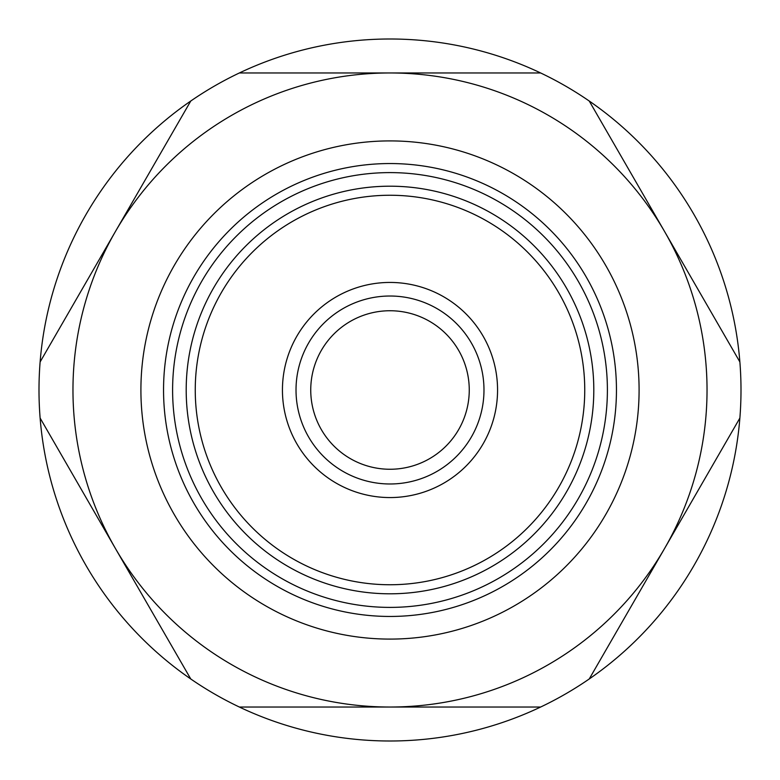 <?xml version="1.0" encoding="UTF-8"?>
<svg xmlns="http://www.w3.org/2000/svg" width="780" height="780" viewBox="0 0 780 780"><rect width="100%" height="100%" fill="white"/><g stroke="black" fill="none" stroke-linecap="round" stroke-linejoin="round"><path stroke-width="1.17" d="M390 483.98A93.98 93.98 0 0 1 296.02 390A93.98 93.98 0 0 1 390 296.02A93.98 93.98 0 0 1 483.98 390A93.98 93.98 0 0 1 390 483.98M390 497.562A107.562 107.562 0 0 1 282.438 390A107.562 107.562 0 0 1 390 282.438A107.562 107.562 0 0 1 497.562 390A107.562 107.562 0 0 1 390 497.562M390 195.253A194.746 194.746 0 0 1 584.746 390A194.746 194.746 0 0 1 390 584.746A194.746 194.746 0 0 1 195.253 390A194.746 194.746 0 0 1 390 195.253M390 186.196A203.804 203.804 0 0 1 593.804 390A203.804 203.804 0 0 1 390 593.804A203.804 203.804 0 0 1 186.196 390A203.804 203.804 0 0 1 390 186.196M540.637 707.031A351 351 0 0 1 40.121 361.94A351 351 0 0 1 589.241 101.029A351 351 0 0 1 540.637 707.031L390 707.031A317.031 317.031 0 0 1 115.44 231.484A317.031 317.031 0 0 1 664.56 231.484A317.031 317.031 0 0 1 390 707.031L239.362 707.031M390 172.604A217.396 217.396 0 0 1 607.396 390A217.396 217.396 0 0 1 390 607.396A217.396 217.396 0 0 1 172.604 390A217.396 217.396 0 0 1 390 172.604M390 163.547A226.453 226.453 0 0 1 616.453 390A226.453 226.453 0 0 1 390 616.453A226.453 226.453 0 0 1 163.547 390A226.453 226.453 0 0 1 390 163.547M390 469.258A79.258 79.258 0 0 1 310.742 390A79.258 79.258 0 0 1 390 310.742A79.258 79.258 0 0 1 469.258 390A79.258 79.258 0 0 1 390 469.258M589.241 678.971L739.879 418.06M739.879 361.94L589.241 101.029M540.637 72.969L239.362 72.969M190.759 101.029L40.121 361.94M40.121 418.06L190.759 678.971M390 639.093A249.093 249.093 0 0 1 140.907 390A249.093 249.093 0 0 1 390 140.907A249.093 249.093 0 0 1 639.093 390A249.093 249.093 0 0 1 390 639.093"/></g></svg>
